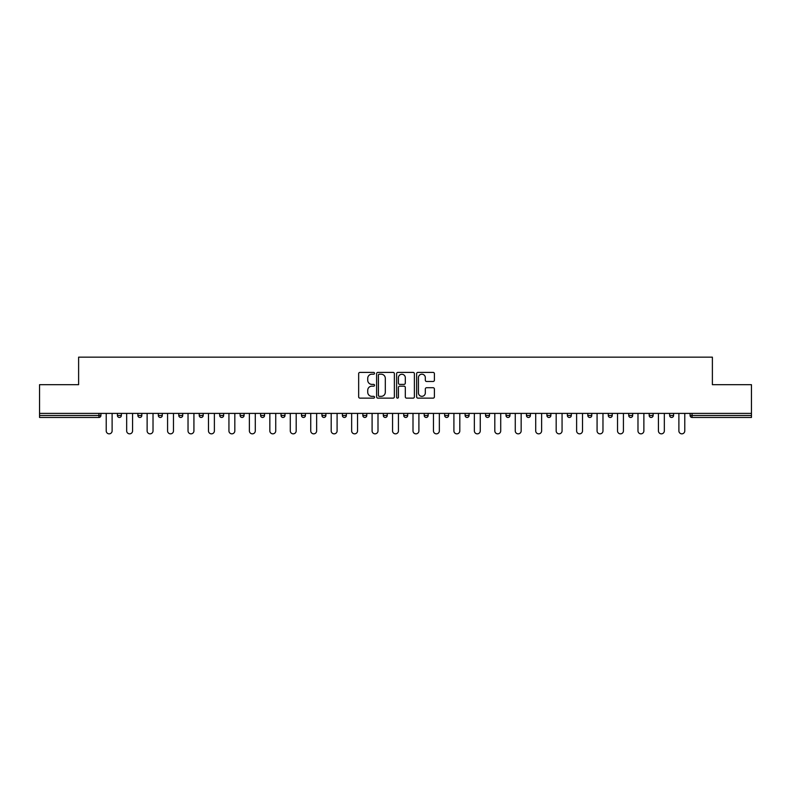 <?xml version="1.0" encoding="UTF-8"?>
<svg xmlns="http://www.w3.org/2000/svg" width="791" height="791" viewBox="0 0 791 791"><rect width="100%" height="100%" fill="white"/><g stroke="black" fill="none" stroke-linecap="round" stroke-linejoin="round"><path stroke-width="1.19" d="M374.529 373.303A0.9 0.9 0 0 0 373.619 372.403L359.954 372.403A1.285 1.285 0 0 0 358.659 373.688L358.659 396.855A1.285 1.285 0 0 0 359.954 398.14L373.619 398.14A0.9 0.9 0 0 0 374.529 397.24A0.9 0.9 0 0 0 373.619 396.34L371.849 396.34A4.113 4.113 0 0 1 367.736 392.227L367.736 390.289A4.113 4.113 0 0 1 371.849 386.176L373.619 386.176A0.9 0.9 0 0 0 374.529 385.276A0.9 0.9 0 0 0 373.619 384.377L371.849 384.377A4.113 4.113 0 0 1 367.736 380.253L367.736 378.325A4.113 4.113 0 0 1 371.849 374.202L373.619 374.202A0.9 0.9 0 0 0 374.529 373.303M433.112 381.48A1.285 1.285 0 0 0 434.397 380.194L434.397 373.688A1.285 1.285 0 0 0 433.112 372.403L417.925 372.403A1.285 1.285 0 0 0 416.639 373.688L416.639 396.855A1.285 1.285 0 0 0 417.925 398.14L433.112 398.14A1.285 1.285 0 0 0 434.397 396.855L434.397 389.004A1.285 1.285 0 0 0 433.112 387.719L426.606 387.719A1.285 1.285 0 0 0 425.321 389.004L425.321 392.9A3.441 3.441 0 0 1 421.88 396.34A3.441 3.441 0 0 1 418.439 392.9L418.439 377.653A3.441 3.441 0 0 1 421.88 374.202A3.441 3.441 0 0 1 425.321 377.653L425.321 380.194A1.285 1.285 0 0 0 426.606 381.48L433.112 381.48M39.55 413.396L39.55 384.683L78.616 384.683L78.616 357.156L712.384 357.156L712.384 384.683L751.45 384.683L751.45 413.396L39.55 413.396L39.55 415.493L98.944 415.493L98.944 413.396M394.373 373.688A1.285 1.285 0 0 0 393.087 372.403L377.9 372.403A1.285 1.285 0 0 0 376.615 373.688L376.615 396.855A1.285 1.285 0 0 0 377.9 398.14L393.087 398.14A1.285 1.285 0 0 0 394.373 396.855L394.373 373.688M397.913 372.403L413.1 372.403A1.285 1.285 0 0 1 414.385 373.688L414.385 396.855A1.285 1.285 0 0 1 413.1 398.14L406.604 398.14A1.285 1.285 0 0 1 405.308 396.855L405.308 387.461A1.285 1.285 0 0 0 404.023 386.176L399.712 386.176A1.285 1.285 0 0 0 398.427 387.461L398.427 397.24A0.9 0.9 0 0 1 397.527 398.14A0.9 0.9 0 0 1 396.627 397.24L396.627 373.688A1.285 1.285 0 0 1 397.913 372.403M100.912 413.396L100.912 415.493A1.968 1.968 0 0 1 98.944 417.46L39.55 417.46L39.55 415.493M751.45 413.396L751.45 417.46L692.056 417.46A1.968 1.968 0 0 1 690.088 415.493L690.088 413.396M117.424 415.493A1.968 1.968 0 0 0 119.392 417.46A1.968 1.968 0 0 0 121.359 415.493A1.968 1.968 0 0 1 119.392 417.46A1.968 1.968 0 0 0 121.359 415.493L121.359 413.396L121.359 415.493L117.424 415.493A1.968 1.968 0 0 0 119.392 417.46A1.968 1.968 0 0 1 117.424 415.493L117.424 413.396M98.944 417.46A1.968 1.968 0 0 0 100.912 415.493A1.968 1.968 0 0 1 98.944 417.46L98.944 415.493L100.912 415.493M137.881 413.396L137.881 415.493L137.881 413.396M141.816 413.396L141.816 415.493L141.816 413.396M158.329 415.493A1.968 1.968 0 0 0 160.296 417.46A1.968 1.968 0 0 0 162.264 415.493A1.968 1.968 0 0 1 160.296 417.46A1.968 1.968 0 0 0 162.264 415.493L162.264 413.396L162.264 415.493L158.329 415.493A1.968 1.968 0 0 0 160.296 417.46A1.968 1.968 0 0 1 158.329 415.493L158.329 413.396M178.786 413.396L178.786 415.493L178.786 413.396M182.721 413.396L182.721 415.493A1.968 1.968 0 0 1 180.753 417.46A1.968 1.968 0 0 1 178.786 415.493A1.968 1.968 0 0 0 180.753 417.46A1.968 1.968 0 0 0 182.721 415.493A1.968 1.968 0 0 1 180.753 417.46A1.968 1.968 0 0 1 178.786 415.493L182.721 415.493M199.233 413.396L199.233 415.493L199.233 413.396M203.168 413.396L203.168 415.493L203.168 413.396M223.626 413.396L223.626 415.493A1.968 1.968 0 0 1 221.658 417.46A1.968 1.968 0 0 1 219.69 415.493L219.69 413.396M242.105 417.46A1.968 1.968 0 0 0 244.073 415.493L244.073 413.396L244.073 415.493A1.968 1.968 0 0 1 242.105 417.46A1.968 1.968 0 0 1 240.138 415.493L240.138 413.396M264.53 413.396L264.53 415.493A1.968 1.968 0 0 1 262.563 417.46A1.968 1.968 0 0 1 260.595 415.493L260.595 413.396M284.978 413.396L284.978 415.493A1.968 1.968 0 0 1 283.01 417.46A1.968 1.968 0 0 1 281.042 415.493L281.042 413.396M301.5 413.396L301.5 415.493L301.5 413.396M305.435 413.396L305.435 415.493L305.435 413.396M325.882 413.396L325.882 415.493A1.968 1.968 0 0 1 323.915 417.46A1.968 1.968 0 0 1 321.947 415.493L321.947 413.396M342.404 413.396L342.404 415.493L342.404 413.396M346.339 413.396L346.339 415.493A1.968 1.968 0 0 1 344.372 417.46A1.968 1.968 0 0 1 342.404 415.493L346.339 415.493A1.968 1.968 0 0 1 344.372 417.46M366.787 413.396L366.787 415.493L362.851 415.493A1.968 1.968 0 0 0 364.819 417.46A1.968 1.968 0 0 1 362.851 415.493L362.851 413.396M387.244 413.396L387.244 415.493A1.968 1.968 0 0 1 385.276 417.46A1.968 1.968 0 0 1 383.309 415.493L383.309 413.396M407.691 413.396L407.691 415.493A1.968 1.968 0 0 1 405.724 417.46A1.968 1.968 0 0 1 403.756 415.493L403.756 413.396M424.213 413.396L424.213 415.493L424.213 413.396M428.149 413.396L428.149 415.493A1.968 1.968 0 0 1 426.181 417.46A1.968 1.968 0 0 1 424.213 415.493L428.149 415.493A1.968 1.968 0 0 1 426.181 417.46M444.661 413.396L444.661 415.493L444.661 413.396M448.596 413.396L448.596 415.493L448.596 413.396M465.118 413.396L465.118 415.493L465.118 413.396M469.053 413.396L469.053 415.493A1.968 1.968 0 0 1 467.085 417.46A1.968 1.968 0 0 1 465.118 415.493L469.053 415.493A1.968 1.968 0 0 1 467.085 417.46M489.5 413.396L489.5 415.493A1.968 1.968 0 0 1 487.533 417.46A1.968 1.968 0 0 1 485.565 415.493L485.565 413.396M506.022 413.396L506.022 415.493L506.022 413.396M509.958 413.396L509.958 415.493A1.968 1.968 0 0 1 507.99 417.46A1.968 1.968 0 0 1 506.022 415.493L509.958 415.493A1.968 1.968 0 0 1 507.99 417.46M530.405 413.396L530.405 415.493A1.968 1.968 0 0 1 528.437 417.46A1.968 1.968 0 0 1 526.47 415.493L526.47 413.396M546.927 413.396L546.927 415.493L546.927 413.396M550.862 413.396L550.862 415.493L550.862 413.396M567.374 413.396L567.374 415.493L567.374 413.396M571.31 413.396L571.31 415.493L571.31 413.396M591.767 413.396L591.767 415.493A1.968 1.968 0 0 1 589.799 417.46A1.968 1.968 0 0 1 587.832 415.493L587.832 413.396M612.214 413.396L612.214 415.493L608.279 415.493A1.968 1.968 0 0 0 610.247 417.46A1.968 1.968 0 0 1 608.279 415.493L608.279 413.396M632.671 413.396L632.671 415.493A1.968 1.968 0 0 1 630.704 417.46A1.968 1.968 0 0 1 628.736 415.493L628.736 413.396M649.184 413.396L649.184 415.493L649.184 413.396M653.119 413.396L653.119 415.493L653.119 413.396M673.576 413.396L673.576 415.493A1.968 1.968 0 0 1 671.608 417.46A1.968 1.968 0 0 1 669.641 415.493L669.641 413.396M139.849 417.46A1.968 1.968 0 0 1 137.881 415.493L141.816 415.493A1.968 1.968 0 0 1 139.849 417.46A1.968 1.968 0 0 0 141.816 415.493A1.968 1.968 0 0 1 139.849 417.46M201.201 417.46A1.968 1.968 0 0 1 199.233 415.493A1.968 1.968 0 0 0 201.201 417.46A1.968 1.968 0 0 0 203.168 415.493A1.968 1.968 0 0 1 201.201 417.46A1.968 1.968 0 0 1 199.233 415.493L203.168 415.493A1.968 1.968 0 0 1 201.201 417.46M303.467 417.46A1.968 1.968 0 0 1 301.5 415.493L305.435 415.493A1.968 1.968 0 0 1 303.467 417.46A1.968 1.968 0 0 0 305.435 415.493M364.819 417.46A1.968 1.968 0 0 0 366.787 415.493A1.968 1.968 0 0 1 364.819 417.46A1.968 1.968 0 0 1 362.851 415.493M446.628 417.46A1.968 1.968 0 0 1 444.661 415.493L448.596 415.493A1.968 1.968 0 0 1 446.628 417.46A1.968 1.968 0 0 0 448.596 415.493M548.895 417.46A1.968 1.968 0 0 1 546.927 415.493A1.968 1.968 0 0 0 548.895 417.46A1.968 1.968 0 0 0 550.862 415.493A1.968 1.968 0 0 1 548.895 417.46A1.968 1.968 0 0 1 546.927 415.493L550.862 415.493M569.342 417.46A1.968 1.968 0 0 1 567.374 415.493A1.968 1.968 0 0 0 569.342 417.46A1.968 1.968 0 0 0 571.31 415.493A1.968 1.968 0 0 1 569.342 417.46A1.968 1.968 0 0 1 567.374 415.493L571.31 415.493A1.968 1.968 0 0 1 569.342 417.46M612.214 415.493A1.968 1.968 0 0 1 610.247 417.46A1.968 1.968 0 0 0 612.214 415.493A1.968 1.968 0 0 1 610.247 417.46A1.968 1.968 0 0 1 608.279 415.493M651.151 417.46A1.968 1.968 0 0 1 649.184 415.493A1.968 1.968 0 0 0 651.151 417.46A1.968 1.968 0 0 0 653.119 415.493A1.968 1.968 0 0 1 651.151 417.46A1.968 1.968 0 0 1 649.184 415.493L653.119 415.493M692.056 413.396L692.056 417.46A1.968 1.968 0 0 1 690.088 415.493L751.45 415.493M379.314 374.202A0.9 0.9 0 0 0 378.414 375.112L378.414 395.441A0.9 0.9 0 0 0 379.314 396.34L381.183 396.34A4.113 4.113 0 0 0 385.306 392.227L385.306 378.325A4.113 4.113 0 0 0 381.183 374.202L379.314 374.202M405.308 377.712A3.441 3.441 0 0 0 401.868 374.272A3.441 3.441 0 0 0 398.427 377.712L398.427 383.081A1.285 1.285 0 0 0 399.712 384.377L404.023 384.377A1.285 1.285 0 0 0 405.308 383.081L405.308 377.712M106.221 430.897L106.221 413.396L106.221 430.897A2.946 2.946 0 0 0 109.168 433.844A2.946 2.946 0 0 0 112.114 430.897L112.114 413.396M126.669 430.897L126.669 413.396L126.669 430.897A2.946 2.946 0 0 0 129.615 433.844A2.946 2.946 0 0 0 132.572 430.897L132.572 413.396M147.126 430.897L147.126 413.396L147.126 430.897A2.946 2.946 0 0 0 150.072 433.844A2.946 2.946 0 0 0 153.019 430.897L153.019 413.396M167.573 430.897L167.573 413.396L167.573 430.897A2.946 2.946 0 0 0 170.52 433.844A2.946 2.946 0 0 0 173.476 430.897L173.476 413.396M188.031 430.897L188.031 413.396L188.031 430.897A2.946 2.946 0 0 0 190.977 433.844A2.946 2.946 0 0 0 193.924 430.897L193.924 413.396M208.478 430.897L208.478 413.396L208.478 430.897A2.946 2.946 0 0 0 211.424 433.844A2.946 2.946 0 0 0 214.381 430.897L214.381 413.396M228.935 430.897L228.935 413.396L228.935 430.897A2.946 2.946 0 0 0 231.882 433.844A2.946 2.946 0 0 0 234.828 430.897L234.828 413.396M249.383 430.897L249.383 413.396L249.383 430.897A2.946 2.946 0 0 0 252.329 433.844A2.946 2.946 0 0 0 255.285 430.897L255.285 413.396M269.84 430.897L269.84 413.396L269.84 430.897A2.946 2.946 0 0 0 272.786 433.844A2.946 2.946 0 0 0 275.733 430.897L275.733 413.396M290.287 430.897L290.287 413.396L290.287 430.897A2.946 2.946 0 0 0 293.234 433.844A2.946 2.946 0 0 0 296.19 430.897L296.19 413.396M310.744 430.897L310.744 413.396L310.744 430.897A2.946 2.946 0 0 0 313.691 433.844A2.946 2.946 0 0 0 316.637 430.897L316.637 413.396M331.192 430.897L331.192 413.396L331.192 430.897A2.946 2.946 0 0 0 334.138 433.844A2.946 2.946 0 0 0 337.095 430.897L337.095 413.396M351.649 430.897L351.649 413.396L351.649 430.897A2.946 2.946 0 0 0 354.595 433.844A2.946 2.946 0 0 0 357.542 430.897L357.542 413.396M372.096 430.897L372.096 413.396L372.096 430.897A2.946 2.946 0 0 0 375.043 433.844A2.946 2.946 0 0 0 377.999 430.897L377.999 413.396M392.554 430.897L392.554 413.396L392.554 430.897A2.946 2.946 0 0 0 395.5 433.844A2.946 2.946 0 0 0 398.446 430.897L398.446 413.396M413.001 430.897L413.001 413.396L413.001 430.897A2.946 2.946 0 0 0 415.957 433.844A2.946 2.946 0 0 0 418.904 430.897L418.904 413.396M433.458 430.897L433.458 413.396L433.458 430.897A2.946 2.946 0 0 0 436.405 433.844A2.946 2.946 0 0 0 439.351 430.897L439.351 413.396M453.905 430.897L453.905 413.396L453.905 430.897A2.946 2.946 0 0 0 456.862 433.844A2.946 2.946 0 0 0 459.808 430.897L459.808 413.396M474.363 430.897L474.363 413.396L474.363 430.897A2.946 2.946 0 0 0 477.309 433.844A2.946 2.946 0 0 0 480.256 430.897L480.256 413.396M494.81 430.897L494.81 413.396L494.81 430.897A2.946 2.946 0 0 0 497.766 433.844A2.946 2.946 0 0 0 500.713 430.897L500.713 413.396M515.267 430.897L515.267 413.396L515.267 430.897A2.946 2.946 0 0 0 518.214 433.844A2.946 2.946 0 0 0 521.16 430.897L521.16 413.396M535.715 430.897L535.715 413.396L535.715 430.897A2.946 2.946 0 0 0 538.671 433.844A2.946 2.946 0 0 0 541.617 430.897L541.617 413.396M556.172 430.897L556.172 413.396L556.172 430.897A2.946 2.946 0 0 0 559.118 433.844A2.946 2.946 0 0 0 562.065 430.897L562.065 413.396M576.619 430.897L576.619 413.396L576.619 430.897A2.946 2.946 0 0 0 579.576 433.844A2.946 2.946 0 0 0 582.522 430.897L582.522 413.396M597.076 430.897L597.076 413.396L597.076 430.897A2.946 2.946 0 0 0 600.023 433.844A2.946 2.946 0 0 0 602.969 430.897L602.969 413.396M617.524 430.897L617.524 413.396L617.524 430.897A2.946 2.946 0 0 0 620.48 433.844A2.946 2.946 0 0 0 623.427 430.897L623.427 413.396M637.981 430.897L637.981 413.396L637.981 430.897A2.946 2.946 0 0 0 640.928 433.844A2.946 2.946 0 0 0 643.874 430.897L643.874 413.396M658.428 430.897L658.428 413.396L658.428 430.897A2.946 2.946 0 0 0 661.385 433.844A2.946 2.946 0 0 0 664.331 430.897L664.331 413.396M678.886 430.897L678.886 413.396L678.886 430.897A2.946 2.946 0 0 0 681.832 433.844A2.946 2.946 0 0 0 684.779 430.897L684.779 413.396M221.658 417.46A1.968 1.968 0 0 0 223.626 415.493L219.69 415.493M244.073 415.493L240.138 415.493M262.563 417.46A1.968 1.968 0 0 0 264.53 415.493L260.595 415.493M283.01 417.46A1.968 1.968 0 0 0 284.978 415.493L281.042 415.493M323.915 417.46A1.968 1.968 0 0 0 325.882 415.493L321.947 415.493M385.276 417.46A1.968 1.968 0 0 0 387.244 415.493L383.309 415.493M405.724 417.46A1.968 1.968 0 0 0 407.691 415.493L403.756 415.493M487.533 417.46A1.968 1.968 0 0 0 489.5 415.493L485.565 415.493M528.437 417.46A1.968 1.968 0 0 0 530.405 415.493L526.47 415.493M589.799 417.46A1.968 1.968 0 0 0 591.767 415.493L587.832 415.493M630.704 417.46A1.968 1.968 0 0 0 632.671 415.493L628.736 415.493M671.608 417.46A1.968 1.968 0 0 0 673.576 415.493L669.641 415.493M692.056 417.46A1.968 1.968 0 0 1 690.088 415.493"/></g></svg>
